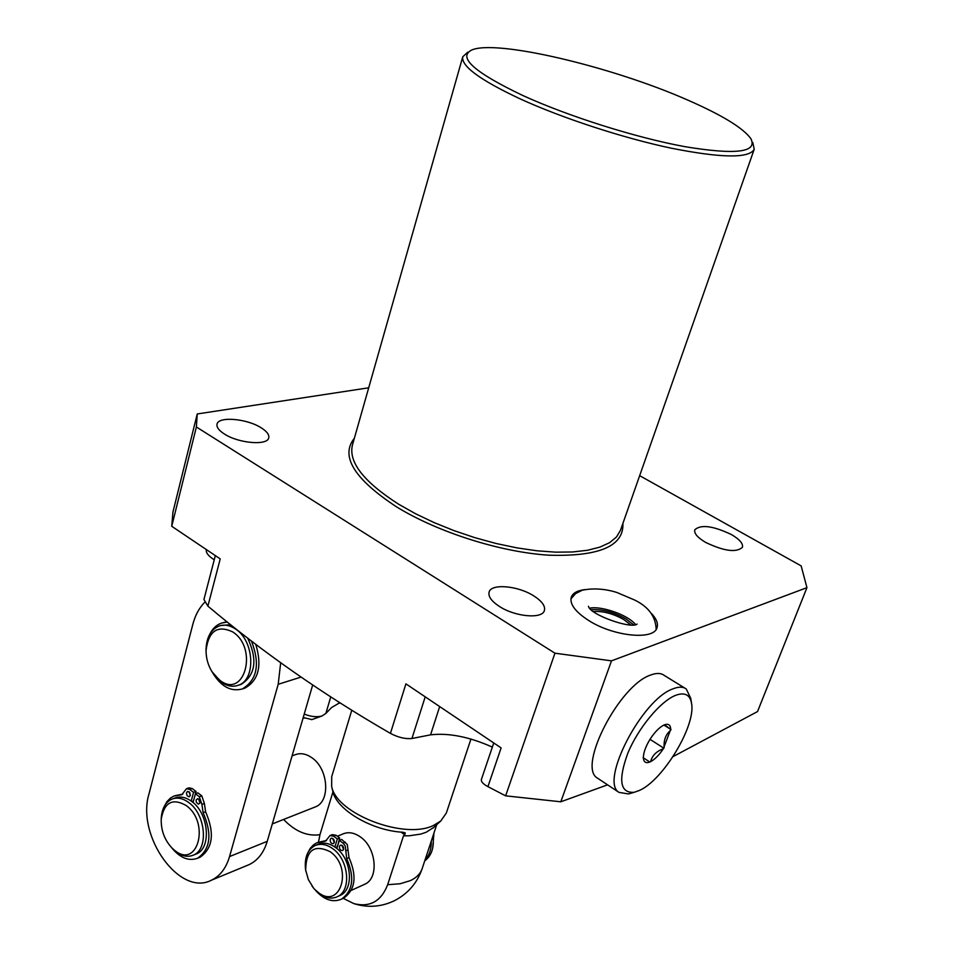 <?xml version="1.0" encoding="UTF-8"?>
<svg xmlns="http://www.w3.org/2000/svg" width="954" height="954" viewBox="0 0 954 954"><rect width="100%" height="100%" fill="white"/><g stroke="black" fill="none" stroke-linecap="round" stroke-linejoin="round"><path stroke-width="1.43" d="M633.468 624.679L625.872 618.907C613.971 612.182 602.451 609.081 591.325 609.63M584.599 589.632C577.265 590.598 572.829 593.102 571.279 597.156C569.514 604.12 575.381 611.943 588.856 620.613C613.625 636.485 653.848 640.468 656.996 627.744C658.367 623.606 656.495 618.836 651.391 613.434M368.709 387.801L197.239 413.964L196.381 426.987L554.942 653.192L611.49 660.848L806.941 587.664L801.157 565.889L639.657 475.664M499.491 606.494C491.501 601.258 488.043 596.465 489.104 592.088C491.179 583.311 517.939 585.684 533.715 595.856C541.92 601.115 545.485 606.005 544.4 610.512C542.432 619.206 515.303 616.88 499.491 606.494M705.686 542.432C697.553 537.603 693.928 533.393 694.798 529.792C700.844 524.259 712.996 525.821 731.289 534.49C739.577 539.332 743.285 543.601 742.415 547.298C736.357 552.831 724.11 551.209 705.686 542.432M224.321 433.963C218.871 430.433 216.439 427.189 217.023 424.208C218.204 416.087 247.026 418.567 261.229 427.833C266.858 431.387 269.362 434.702 268.754 437.779C267.728 445.804 238.572 443.419 224.321 433.963M467.71 52.172L462.762 56.787C461.032 66.017 480.005 79.981 519.692 98.667C562.001 118.069 622.831 137.96 671.211 148.18C721.558 158.149 749.236 158.507 754.22 149.241L752.825 142.623M687.834 100.122C612.504 66.78 495.651 38.923 471.526 50.109C457.586 57.395 474.627 72.504 522.661 95.436C568.524 116.436 636.27 137.793 685.246 146.725C735.82 155.025 757.703 152.354 750.905 138.735C743.238 128.039 722.214 115.172 687.834 100.122M673.035 756.617L757.536 711.565L806.941 587.664M439.675 706.568L430.564 734.842L411.937 738.491C405.438 739.183 398.271 737.478 390.424 733.387L405.915 683.851L501.112 747.912L487.923 786.645L505.632 795.839L560.809 801.789L607.579 784.832M560.809 801.789L611.49 660.848M684.889 688.144L664.151 675.36C660.86 672.952 656.34 672.844 650.604 675.062C619.373 685.103 577.361 766.682 597.24 777.987L598.563 778.869M505.632 795.839L554.942 653.192M430.564 734.842C448.726 732.732 469.32 736.822 492.347 747.101M197.239 413.964L172.948 512.036L171.732 526.274L220.219 558.901L207.889 606.124C263.077 652.596 323.919 695.013 390.424 733.387M207.889 606.124L203.941 599.482L215.33 555.61M214.245 559.795C208.532 556.218 205.885 552.879 206.302 549.802L206.362 549.576M487.923 786.645C483.082 784.009 480.911 781.612 481.4 779.442M196.381 426.987L171.732 526.274M691.4 702.442L690.72 698.245L686.26 688.991C683.052 686.618 678.604 686.582 672.916 688.871C642.018 699.318 599.529 781.374 618.979 792.38L628.483 793.943L631.011 793.215M639.395 790.449L634.219 792.297C620.04 793.311 617.942 780.193 627.911 752.956C638.298 727.997 660.156 701.607 675.265 695.466C684.781 691.853 690.243 694.691 691.65 703.98C695.561 726.352 662.935 780.336 639.395 790.449M649.793 762.043L650.592 761.686C654.838 759.396 659.095 755.079 663.364 748.735L670.722 729.345C670.579 725.422 668.885 723.788 665.642 724.444L663.722 725.159C659.452 727.365 655.136 731.694 650.771 738.169L649.96 739.433C645.894 746.111 643.711 751.943 643.39 756.916L643.127 757.631L649.793 762.043C646.085 763.462 643.974 762.306 643.437 758.573L643.39 757.81M670.722 729.345L664.521 724.813M670.984 729.524L663.853 725.028M650.592 761.686C652.154 755.604 656.412 751.287 663.364 748.735M664.151 747.495C663.602 740.042 665.797 734.294 670.71 730.239M663.889 748.21L649.996 739.326M630.558 624.739L623.844 619.611C613.374 613.684 603.274 610.989 593.531 611.514M332.481 790.055L331.658 786.37C336.213 813.786 404.615 840.104 433.629 825.365L440.784 820.989L446.353 812.987L470.954 739.028M319.948 834.702C307.176 836.503 295.072 831.411 283.624 819.45M314.462 807.263L315.44 806.869C330.728 801.348 328.391 768.578 311.815 757.703C306.055 753.72 300.51 752.73 295.191 754.733L292.091 755.854M280.679 662.744L278.198 684.292L229.544 856.573C226.098 868.2 220.064 876.082 211.418 880.208C179.579 897.07 136.148 835.823 148.979 793.966L192.839 624.298C195.188 615.354 199.1 608.068 204.573 602.439M312.662 685.044L267.239 841.345C263.757 852.769 257.711 860.532 249.089 864.646L247.158 865.445M197.561 858.242L200.018 857.264C212.933 848.249 214.793 833.08 205.587 811.747L204.383 803.483L201.783 795.851L197.895 792.869L195.415 793.764L199.314 796.745L201.902 804.401L203.119 812.665C212.325 834.034 210.476 849.227 197.561 858.242C188.546 861.462 179.841 857.873 171.458 847.474M193.054 802.529L196.035 791.462L193.567 792.357L191.217 801.074M186.674 788.66L188.952 787.849L192.159 788.505L196.035 791.462M175.011 795.696L182.798 794.133M200.018 857.264L198.921 857.694M188.987 791.689L190.335 795.564M198.599 799.035L199.97 802.934L199.577 800.191L197.705 798.677L196.107 799.965L196.297 802.242L198.384 804.198L199.97 802.922M164.291 806.333L166.974 801.575L170.504 798.009L173.855 796.113L181.785 794.742L186.471 788.731L189.679 789.387L193.567 792.357M190.335 795.541L189.703 792.428L187.449 791.403L186.424 793.024L187.139 795.719L189.095 796.828L190.335 795.541M191.897 801.587L193.459 801.014M172.984 798.736L174.916 798.045C180.294 796.006 185.923 797.174 191.837 801.539C208.831 813.464 211.681 848.428 196.226 853.985L195.248 854.367M161.238 818.687L161.286 817.733C162.049 808.253 165.602 802.052 171.935 799.118C177.313 797.079 182.953 798.248 188.856 802.624C205.861 814.585 208.735 849.597 193.28 855.154C187.676 857.407 181.809 856.215 175.703 851.552L171.47 847.486M161.214 819.319C160.987 830.588 164.648 840.224 172.185 848.213L174.343 850.121C197.478 869.929 210.464 823.016 186.292 805.593C172.495 797.735 164.124 802.314 161.214 819.319L161.286 817.733M255.72 644.224C262.278 665.844 258.617 680.5 244.749 688.204L243.27 688.669M223.129 622.664L227.016 621.746M251.415 640.933C260.311 663.984 257.27 679.999 242.256 688.979C230.713 691.972 220.744 686.415 212.348 672.296M209.952 633.921C212.706 628.4 216.582 624.787 221.566 623.093L227.398 622.044M220.875 625.514L230.677 624.679M239.74 684.817L241.088 684.4C255.541 675.146 257.723 659.691 247.635 638.011M206.04 651.045L206.028 649.447C206.529 637.129 211.013 629.27 219.468 625.896C224.703 624.286 230.057 625.323 235.531 629.008C254.515 640.885 256.185 680.238 238.083 685.33C232.561 687.178 226.945 686.105 221.245 682.134L211.979 671.676M206.04 650.58C206.1 659.035 208.497 666.679 213.219 673.536L219.897 680.345C244.379 699.544 258.522 648.565 232.883 632.013C217.476 624.703 208.532 630.904 206.04 650.58L206.028 649.447M339.791 702.764L331.646 707.474L325.851 713.461L321.892 716.013C316.716 717.36 310.825 716.716 304.231 714.057M331.658 786.37L331.718 776.628L351.764 710.265M332.743 791.236C336.512 809.767 371.821 830.672 402.898 832.246L405.247 832.878L404.746 834.822L400.978 832.091M433.736 827.392L426.355 832.162L420.75 834.094L409.063 835.799L403.494 835.847L404.746 834.822M436.717 824.685L422.038 869.011C416.993 883.237 407.787 893.803 394.431 900.707C381.242 906.992 367.707 907.958 353.827 903.605L343.237 898.346M422.097 868.82C420.38 873.792 416.481 877.728 410.399 880.614L400.096 883.762L387.67 884.692L403.494 835.847M318.457 842.132L320.067 834.321L332.934 791.915M363.963 884.608L364.905 884.179C379.143 878.169 376.317 847.701 360.445 836.98C354.22 832.615 348.317 831.626 342.736 834.023L337.382 836.264M330.203 835.501L332.314 834.631L336.035 835.251L339.66 837.946L337.656 845.924M432.937 836.109C434.344 847.438 431.613 855.702 424.721 860.913M431.256 841.178C431.458 849.072 429.395 855.285 425.079 859.828M432.722 848.034L433.951 833.021M387.67 884.692C381.206 901.315 369.925 907.624 353.827 903.617M337.275 845.661L337.215 847.343M341.46 899.157L343.762 898.108C355.365 889.688 357.118 876.177 348.997 857.598L347.292 844.493L341.675 839.437L339.35 840.414L343.452 843.491L345.253 846.067L346.684 858.612C354.805 877.215 353.063 890.738 341.46 899.157C332.791 902.758 324.241 899.932 315.786 890.654M336.845 848.523L339.35 840.414M317.777 842.418L326.542 840.486M343.762 898.108L342.724 898.585M332.564 838.327L334.282 842.573M341.818 845.22L343.571 849.477M343.595 849.382C343.726 846.484 342.641 845.077 340.375 845.172L339.469 846.305C339.35 849.203 340.423 850.61 342.689 850.515L343.595 849.382M307.844 852.769L310.277 848.285L313.544 844.815L316.668 842.871L325.6 841.094L329.989 835.597L333.709 836.229L337.334 838.924L334.842 846.997M334.317 842.465C334.437 839.592 333.375 838.184 331.121 838.268L330.203 839.413C330.084 842.299 331.157 843.694 333.399 843.61L334.317 842.465M339.66 837.946L337.334 838.924M336.834 847.08L335.665 847.581M339.254 895.83L340.208 895.401C354.483 889.378 351.561 858.469 335.581 847.522C329.321 843.074 323.394 842.048 317.789 844.445L315.989 845.196M313.472 887.9L308.357 879.612L305.697 870.167C305.995 850.086 314.188 843.956 330.263 851.755C353.588 868.092 340.161 910.605 317.861 892.133L314.14 888.842L319.006 893.528C325.469 898.263 331.61 899.3 337.43 896.653C351.716 890.631 348.782 859.685 332.791 848.714C326.53 844.242 320.604 843.205 314.999 845.614C307.546 849.752 304.398 857.598 305.518 869.166L305.864 871.312M314.14 888.842L311.958 885.968M340.173 703.003L338.181 703.503M311.946 719.578L303.229 717.503M622.902 523.412C624.011 546.058 599.41 556.659 549.11 555.204C500.767 552.259 437.636 532.237 396.411 506.777C354.077 478.896 340.065 456.048 354.375 438.22M754.22 149.241L620.505 530.245L616.522 536.959L609.642 542.647L599.923 547.119L587.521 550.267L572.674 551.972L555.693 552.163L536.971 550.792L516.949 547.882L496.116 543.494L475.02 537.722L454.211 530.698L434.213 522.637L415.527 513.729L398.641 504.225C363.832 481.889 348.425 462.213 352.396 445.196L462.762 56.787M411.937 738.491L425.21 696.837M300.999 677.101L278.198 684.292M267.239 841.345L229.544 856.573M201.783 795.851L199.314 796.745M204.383 803.483L201.902 804.401M205.587 811.747L203.119 812.665M182.643 794.133L180.163 795.028M192.159 788.505L189.679 789.387M227.29 621.972L226.146 622.282M325.851 713.461L330.74 696.957M345.312 842.144L342.987 843.121M347.983 849.931L345.67 850.92M348.997 857.598L346.684 858.612M326.053 840.498L323.728 841.464M336.035 835.251L333.709 836.229M304.171 718.171L303.372 717.026M493.755 742.951L481.424 779.37M597.24 777.987L618.979 792.38M634.219 792.297L628.483 793.943M664.699 724.742L665.642 724.444M635.519 624.453C627.076 614.173 600.161 605.73 589.894 608.163M656.161 629.378C655.72 616.594 648.565 606.816 634.672 600.042L617.059 592.553C611.252 590.574 597.132 587.127 582.596 590.168M570.897 598.945L575.56 593.626L581.928 590.383M637.093 624.095C631.226 629.354 589.715 614.603 588.463 606.267M211.418 880.208L249.089 864.646M272.307 823.922L315.44 806.869M193.28 855.154L196.226 853.985M172.185 848.213L173.342 849.465M242.256 688.979L244.749 688.204M238.083 685.33L241.088 684.4M213.219 673.536L213.899 674.645M432.877 828.167L440.784 820.989M364.905 884.179L351.275 890.368M340.208 895.401L337.43 896.653M305.697 870.167L305.518 869.166M311.612 719.698L321.892 716.013"/></g></svg>
